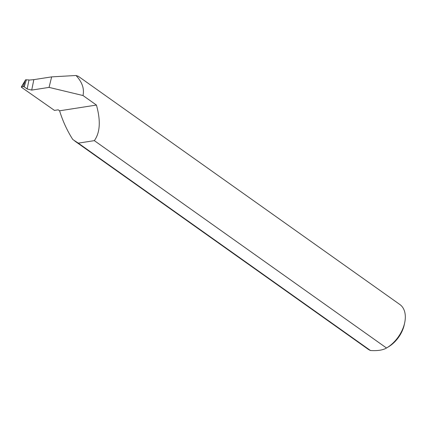 <?xml version="1.0" encoding="UTF-8"?>
<svg xmlns="http://www.w3.org/2000/svg" width="426" height="426" viewBox="0 0 426 426"><rect width="100%" height="100%" fill="white"/><g stroke="black" fill="none" stroke-linecap="round" stroke-linejoin="round"><path stroke-width="0.64" d="M26.407 79.779L24.229 86.851L27.152 88.981L28.957 80.099L28.718 79.902L25.608 79.806L21.444 87.271L54.459 110.403L58.202 109.823L59.581 110.797C62.808 121.208 67.217 130.782 72.809 139.52L78.288 143.136L94.338 140.639C100.115 132.598 100.818 120.744 96.436 105.068L59.581 110.797M404.7 322.679L404.285 324.649A24.128 15.379 125.4 0 1 404.082 325.539A24.128 15.379 125.4 0 1 388.592 346.759L386.872 347.802A27.418 17.477 -54.6 0 0 404.471 323.691A27.418 17.477 -54.6 0 0 404.7 322.679A27.418 17.477 -54.6 0 0 399.865 304.515L78.325 76.307L76.009 75.493L51.647 76.877L33.835 79.646L31.716 90.088L27.152 88.981M74.731 141.001L368.128 349.235A27.418 17.477 -54.6 0 0 370.471 350.507C377.628 350.965 382.979 350.135 386.52 348.01A27.418 17.477 -54.6 0 0 386.872 347.802M28.957 80.099L33.835 79.646M386.52 348.01L94.338 140.639M31.716 90.088L49.065 87.389L83.001 95.531C84.481 88.741 82.154 82.058 76.009 75.493M83.001 95.531L96.436 105.068M370.471 350.507L78.288 143.136M49.065 87.389L51.647 76.877M24.229 86.851L23.318 86.627L25.123 80.764M21.444 87.271L21.524 86.904L23.318 86.627M21.305 87.016L25.56 79.827"/></g></svg>
